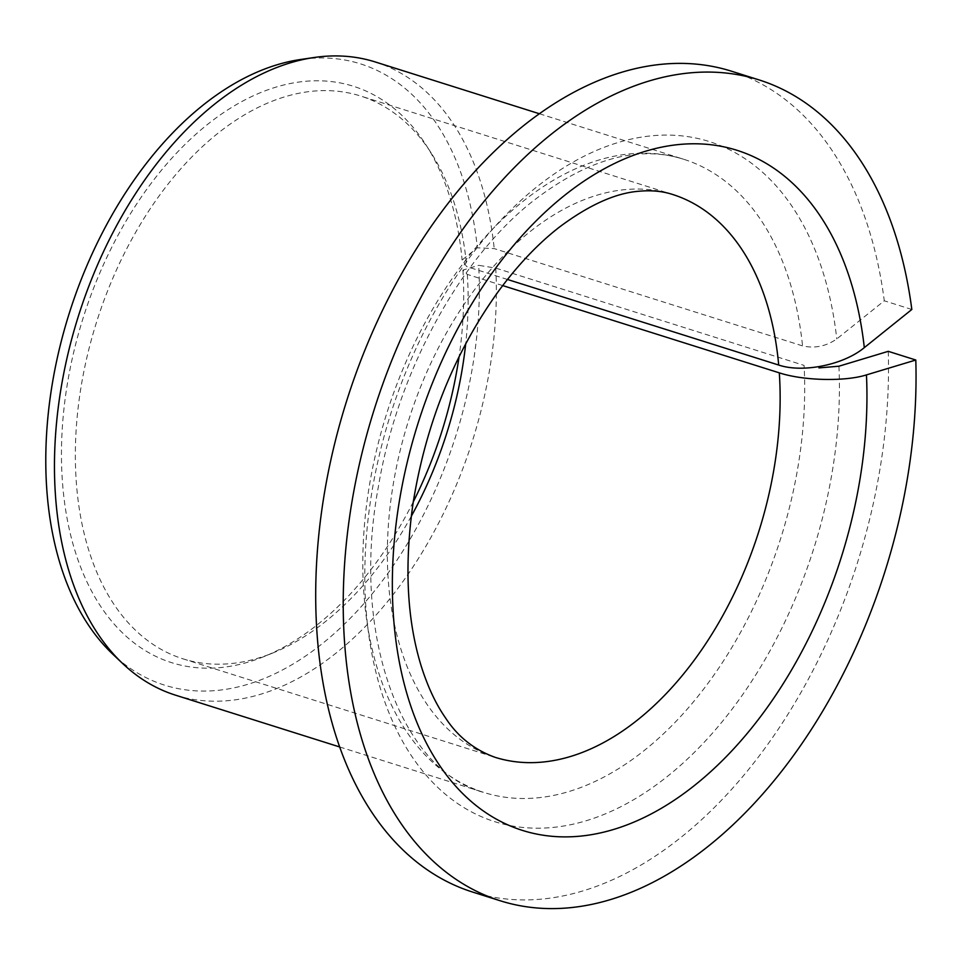 <?xml version="1.0" encoding="UTF-8"?>
<svg xmlns="http://www.w3.org/2000/svg" width="964" height="964" viewBox="0 0 964 964"><rect width="100%" height="100%" fill="white"/><g stroke="black" fill="none" stroke-linecap="round" stroke-linejoin="round"><path stroke-width="0.72" stroke-dasharray="4.82 3.62" d="M339.629 746.943L483.844 792.444C403.711 772.044 350.161 638.614 378.25 487.495C396.855 374.659 457.611 262.063 530.019 203.404C585.992 159.313 637.204 144.6 683.633 159.253A331.978 206.657 -72.5 0 0 386.66 413.664A331.978 206.657 -72.5 0 0 483.844 792.444A331.978 206.657 -72.5 0 0 706.299 685.585A331.978 206.657 -72.5 0 0 804.084 365.392L495.749 268.1L478.698 265.317A325.712 202.765 -72.5 0 1 355.379 612.984A325.712 202.765 -72.5 0 1 112.764 654.17M502.714 285.585L467.311 274.415L462.901 270.077L478.698 265.317M467.311 274.415A295.092 183.702 -72.5 0 1 465.708 343.762M411.279 516.282A295.092 183.702 -72.5 0 1 273.306 652.785A295.092 183.702 -72.5 0 1 182.943 658.822A295.092 183.702 -72.5 0 1 96.545 322.133A295.092 183.702 -72.5 0 1 360.524 95.99A295.092 183.702 -72.5 0 1 431.065 152.806A295.092 183.702 -72.5 0 1 466.684 266.594L462.105 260.015L477.325 247.796A325.712 202.765 -72.5 0 0 300.382 59.527M462.901 270.077A302.19 188.125 -72.5 0 1 459.081 356.704M413.267 501.883A302.19 188.125 -72.5 0 1 264.172 656.508A302.19 188.125 -72.5 0 1 83.157 317.903A302.19 188.125 -72.5 0 1 425.727 144.504A302.19 188.125 -72.5 0 1 462.105 260.015M731.592 71.24A430.342 267.896 -72.5 0 1 884.289 300.792L836.776 338.942C826.148 346.317 814.737 348.631 802.554 345.895L494.219 248.604L477.325 247.796M888.266 351.33A430.342 267.896 -72.5 0 1 472.601 892.049M911.824 309.48L884.289 300.792M495.749 268.1A331.978 206.657 -72.5 0 1 397.963 588.305A331.978 206.657 -72.5 0 1 175.508 695.164M375.297 61.973A331.978 206.657 -72.5 0 1 494.219 248.604M507.45 279.464L466.684 266.594M182.943 658.822L494.942 757.27A295.092 183.702 -72.5 0 1 408.555 420.581A295.092 183.702 -72.5 0 1 672.535 194.439L360.524 95.99M539.418 113.752L683.633 159.253A331.978 206.657 -72.5 0 1 802.554 345.895M838.921 366.212A356.572 221.973 -72.5 0 1 502.967 823.991A356.572 221.973 -72.5 0 1 459.491 271.631A356.572 221.973 -72.5 0 1 836.776 338.942M431.065 152.806L425.727 144.504M273.306 652.785L264.172 656.508"/><path stroke-width="1.45" d="M502.714 285.585L779.31 372.851C803.494 380.792 845.115 381.708 866.455 374.9A356.572 221.973 -72.5 0 1 530.501 832.679A356.572 221.973 -72.5 0 1 487.025 280.319A356.572 221.973 -72.5 0 1 864.31 347.63C843.777 364.79 802.904 373.225 778.695 365.043L507.45 279.464M818.966 367.899L838.921 366.212L888.266 351.33L915.8 360.018L866.455 374.9M465.708 343.762A295.092 183.702 -72.5 0 1 411.279 516.282M459.081 356.704A302.19 188.125 -72.5 0 1 413.267 501.883M915.8 360.018A430.342 267.896 -72.5 0 1 500.135 900.738L472.601 892.049A430.342 267.896 -72.5 0 1 346.618 401.036A430.342 267.896 -72.5 0 1 731.592 71.24L759.114 79.928A430.342 267.896 -72.5 0 1 911.824 309.48L864.31 347.63M500.135 900.738A430.342 267.896 -72.5 0 1 374.14 409.724A430.342 267.896 -72.5 0 1 759.114 79.928M339.629 746.943L175.508 695.164A331.978 206.657 -72.5 0 1 122.729 663.594A331.978 206.657 -72.5 0 1 78.313 316.385A331.978 206.657 -72.5 0 1 313.963 57.527A331.978 206.657 -72.5 0 1 375.297 61.973L539.418 113.752M122.729 663.594L112.764 654.17A325.712 202.765 -72.5 0 1 69.191 313.505A325.712 202.765 -72.5 0 1 300.382 59.527L313.963 57.527M779.31 372.851A295.092 183.702 -72.5 0 1 694.14 660.328A295.092 183.702 -72.5 0 1 494.942 757.27C474.155 749.739 457.647 736.568 445.428 717.758C435.909 704.106 427.896 687.067 421.389 666.654C406.916 620.141 404.157 565.567 413.11 502.919C426.112 422.75 454.719 351.993 498.93 290.634C518.283 264.473 538.575 243.193 559.807 226.805C589.329 204.838 615.755 192.981 639.108 191.233C651.375 190.113 662.509 191.185 672.535 194.439A295.092 183.702 -72.5 0 1 778.695 365.043"/></g></svg>
